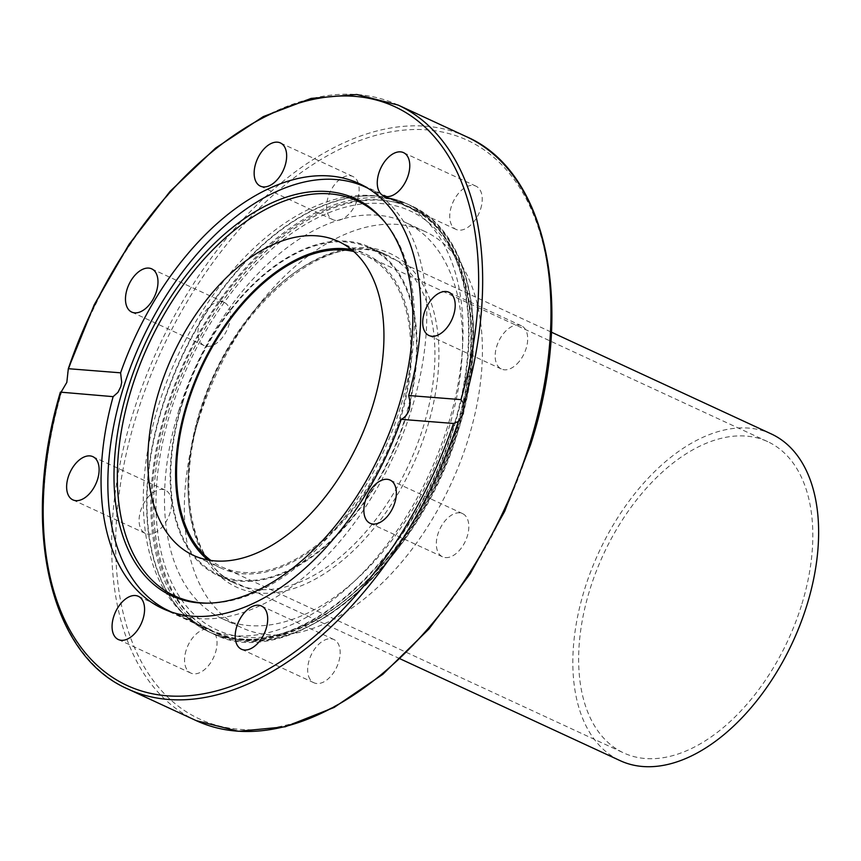 <?xml version="1.0" encoding="UTF-8"?>
<svg xmlns="http://www.w3.org/2000/svg" width="861" height="861" viewBox="0 0 861 861"><rect width="100%" height="100%" fill="white"/><g stroke="black" fill="none" stroke-linecap="round" stroke-linejoin="round"><path stroke-width="0.65" stroke-dasharray="4.3 3.23" d="M179.023 409.825A218.263 129.516 -65.2 0 0 221.858 618.499A218.263 129.516 -65.2 0 0 448 431.006A218.263 129.516 -65.2 0 0 405.165 222.332A218.263 129.516 -65.2 0 0 179.023 409.825M198.902 419.027A218.263 129.516 -65.2 0 0 241.737 627.701A218.263 129.516 -65.2 0 0 467.878 440.208A218.263 129.516 -65.2 0 0 425.043 231.534A218.263 129.516 -65.2 0 0 198.902 419.027M169.197 409.029A234.127 138.933 -65.2 0 0 215.142 632.878A234.127 138.933 -65.2 0 0 457.729 431.759A234.127 138.933 -65.2 0 0 411.773 207.91A234.127 138.933 -65.2 0 0 169.197 409.029M169.251 409.05A234.127 138.933 -65.2 0 0 215.196 632.91A234.127 138.933 -65.2 0 0 457.772 431.781A234.127 138.933 -65.2 0 0 411.827 207.931A234.127 138.933 -65.2 0 0 169.251 409.05M186.127 650.303A23.807 14.131 -65.2 0 0 190.798 673.065A23.807 14.131 -65.2 0 0 215.465 652.606A23.807 14.131 -65.2 0 0 210.794 629.843A23.807 14.131 -65.2 0 0 186.127 650.303M149.932 495.172A23.807 14.131 -65.2 0 0 139.299 516.977A23.807 14.131 -65.2 0 0 145.348 533.411A23.807 14.131 -65.2 0 0 160.77 528.45A23.807 14.131 -65.2 0 0 171.404 506.634A23.807 14.131 -65.2 0 0 165.355 490.2A23.807 14.131 -65.2 0 0 149.932 495.172M221.212 301.641A23.807 14.131 -65.2 0 0 200.376 320.453A23.807 14.131 -65.2 0 0 204.208 345.627A23.807 14.131 -65.2 0 0 207.189 346.391A23.807 14.131 -65.2 0 0 228.025 327.578A23.807 14.131 -65.2 0 0 224.204 302.405A23.807 14.131 -65.2 0 0 221.212 301.641M358.208 183.07A23.807 14.131 -65.2 0 0 352.87 176.473A23.807 14.131 -65.2 0 0 333.368 186.32A23.807 14.131 -65.2 0 0 327.535 213.087A23.807 14.131 -65.2 0 0 332.873 219.684A23.807 14.131 -65.2 0 0 352.375 209.836A23.807 14.131 -65.2 0 0 358.208 183.07M480.653 208.932A23.807 14.131 -65.2 0 0 475.982 186.17A23.807 14.131 -65.2 0 0 451.315 206.618A23.807 14.131 -65.2 0 0 455.986 229.381A23.807 14.131 -65.2 0 0 480.653 208.932M516.848 364.063A23.807 14.131 -65.2 0 0 527.481 342.258A23.807 14.131 -65.2 0 0 521.432 325.813A23.807 14.131 -65.2 0 0 506.01 330.785A23.807 14.131 -65.2 0 0 495.376 352.601A23.807 14.131 -65.2 0 0 501.425 369.035A23.807 14.131 -65.2 0 0 516.848 364.063M445.567 557.594A23.807 14.131 -65.2 0 0 466.404 538.782A23.807 14.131 -65.2 0 0 462.572 513.608A23.807 14.131 -65.2 0 0 459.591 512.844A23.807 14.131 -65.2 0 0 438.744 531.657A23.807 14.131 -65.2 0 0 442.576 556.83A23.807 14.131 -65.2 0 0 445.567 557.594M308.572 676.154A23.807 14.131 -65.2 0 0 313.91 682.762A23.807 14.131 -65.2 0 0 333.411 672.915A23.807 14.131 -65.2 0 0 339.245 646.148A23.807 14.131 -65.2 0 0 333.907 639.54A23.807 14.131 -65.2 0 0 314.405 649.388A23.807 14.131 -65.2 0 0 308.572 676.154M447.429 426.991A234.127 138.933 114.8 0 1 234.203 635.687A234.127 138.933 114.8 0 1 204.832 628.11A234.127 138.933 114.8 0 1 181.854 612.397A234.127 138.933 114.8 0 1 158.898 404.261A234.127 138.933 114.8 0 1 372.124 195.576A234.127 138.933 114.8 0 1 374.643 195.802A234.127 138.933 114.8 0 1 401.495 203.142A234.127 138.933 114.8 0 1 447.429 426.991M368.196 188.43A233.568 138.599 114.8 0 1 411.235 410.374A233.568 138.599 114.8 0 1 198.525 618.564A233.568 138.599 114.8 0 1 172.06 612.257M351.568 249.636A172.91 102.61 114.8 0 1 366.237 254.296A172.91 102.61 114.8 0 1 400.171 419.608A172.91 102.61 114.8 0 1 221.029 568.142A172.91 102.61 114.8 0 1 207.953 559.962M405.068 419.996A180.842 107.313 114.8 0 1 217.693 575.342A180.842 107.313 114.8 0 1 182.209 402.442A180.842 107.313 114.8 0 1 369.573 247.096A180.842 107.313 114.8 0 1 405.068 419.996M207.91 603.152A217.585 129.118 -65.2 0 0 209.298 603.152A217.585 129.118 -65.2 0 0 383.07 452.606A217.585 129.118 -65.2 0 0 385.362 222.708A217.585 129.118 -65.2 0 0 384.458 221.643M771.327 433.955A179.992 106.807 -65.2 0 0 584.823 588.569A179.992 106.807 -65.2 0 0 620.135 760.65M182.726 402.485A179.992 106.807 -65.2 0 0 218.037 574.567A179.992 106.807 -65.2 0 0 404.541 419.953A179.992 106.807 -65.2 0 0 369.229 247.871A179.992 106.807 -65.2 0 0 182.726 402.485M353.796 251.52A171.49 101.759 114.8 0 1 365.656 255.588A171.49 101.759 114.8 0 1 399.3 419.544A171.49 101.759 114.8 0 1 221.611 566.85A171.49 101.759 114.8 0 1 210.837 560.436M801.397 605.617A171.49 101.759 114.8 0 1 623.708 752.934A171.49 101.759 114.8 0 1 590.065 588.978A171.49 101.759 114.8 0 1 767.754 441.671A171.49 101.759 114.8 0 1 801.397 605.617M196.2 720.625A321.723 190.916 114.8 0 1 133.089 413.043A321.723 190.916 114.8 0 1 466.436 136.684M529.881 445.094A318.882 189.237 -65.2 0 0 427.314 129.903A318.882 189.237 -65.2 0 0 136.899 414.141A318.882 189.237 -65.2 0 0 239.466 729.332A318.882 189.237 -65.2 0 0 529.881 445.094M62.078 390.27A321.723 190.916 -65.2 0 0 127.88 689.004M457.169 431.092A235.828 139.945 -65.2 0 0 410.901 205.628A235.828 139.945 -65.2 0 0 381.315 197.998A235.828 139.945 -65.2 0 0 166.539 408.211A235.828 139.945 -65.2 0 0 212.807 633.674A235.828 139.945 -65.2 0 0 242.393 641.305A235.828 139.945 -65.2 0 0 457.169 431.092M238.551 639.529A235.828 139.945 -65.2 0 0 453.327 429.316A235.828 139.945 -65.2 0 0 407.059 203.853A235.828 139.945 -65.2 0 0 377.473 196.222A235.828 139.945 -65.2 0 0 162.697 406.424A235.828 139.945 -65.2 0 0 208.965 631.899A235.828 139.945 -65.2 0 0 238.551 639.529M452.854 429.112A235.753 139.902 -65.2 0 0 379.561 196.33A235.753 139.902 -65.2 0 0 377.021 196.093A235.753 139.902 -65.2 0 0 162.32 406.231A235.753 139.902 -65.2 0 0 185.438 615.809A235.753 139.902 -65.2 0 0 238.142 639.26A235.753 139.902 -65.2 0 0 452.854 429.112M398.105 105.064A321.723 190.916 -65.2 0 0 67.61 372.598M455.361 430.791A233.568 138.599 114.8 0 1 213.345 631.425A233.568 138.599 114.8 0 1 167.529 408.125A233.568 138.599 114.8 0 1 409.535 207.49A233.568 138.599 114.8 0 1 455.361 430.791M455.684 431.619A230.726 136.921 -65.2 0 0 381.477 203.562A230.726 136.921 -65.2 0 0 171.339 409.223A230.726 136.921 -65.2 0 0 245.557 637.28A230.726 136.921 -65.2 0 0 455.684 431.619M200.01 410.686A180.842 107.313 -65.2 0 0 235.505 583.586A180.842 107.313 -65.2 0 0 422.869 428.24A180.842 107.313 -65.2 0 0 387.396 255.34A180.842 107.313 -65.2 0 0 200.01 410.686M200.333 411.504A183.673 109.003 114.8 0 1 367.615 247.785A183.673 109.003 114.8 0 1 426.69 429.327A183.673 109.003 114.8 0 1 259.409 593.057A183.673 109.003 114.8 0 1 200.333 411.504M221.847 618.499L241.726 627.691M190.798 673.065L118.323 639.529M145.348 533.411L72.884 499.875M204.208 345.627L131.733 312.091M352.87 176.473L280.406 142.937M475.982 186.17L403.518 152.634M521.432 325.813L448.958 292.277M462.572 513.608L390.108 480.072M313.91 682.762L241.435 649.226M162.589 608.566L204.832 628.11M181.854 612.397L185.438 615.809L208.965 631.899L212.807 633.674C290.275 674.615 418.263 567.916 457.934 431.662C490.738 330.785 470.655 231.34 410.901 205.628L407.059 203.853L379.561 196.33L374.643 195.802M401.495 203.142L359.252 183.597M261.443 606.004L333.907 639.54M370.112 523.294L442.576 556.83M428.961 335.499L501.425 369.035M383.522 195.845L455.986 229.381M260.399 186.148L332.873 219.684M151.73 268.869L224.204 302.405M92.88 456.664L165.355 490.2M138.32 596.307L210.794 629.843M425.054 231.544L405.176 222.342M367.787 188.172L409.535 207.49C468.954 233.116 488.768 331.668 456.319 431.501C417.036 566.301 290.437 672.032 213.345 631.425L171.597 612.106M221.019 568.142L193.273 555.302M369.584 247.096L387.396 255.34C330.915 224.409 231.448 305.913 200.968 411.397C175.547 489.349 191.616 565.193 235.494 583.575L217.682 575.342M338.513 241.457L366.248 254.296M383.565 220.556L385.362 222.708M206.5 603.174L209.298 603.152M218.037 574.567L400.257 658.891M221.611 566.85L623.708 752.934M767.754 441.671L365.656 255.588M369.229 247.871L551.449 332.195"/><path stroke-width="1.29" d="M142.991 619.07A23.807 14.131 114.8 0 1 118.323 639.529A23.807 14.131 114.8 0 1 113.652 616.767A23.807 14.131 114.8 0 1 138.32 596.307A23.807 14.131 114.8 0 1 142.991 619.07M88.296 494.914A23.807 14.131 114.8 0 1 72.884 499.875A23.807 14.131 114.8 0 1 66.835 483.441A23.807 14.131 114.8 0 1 77.468 461.625A23.807 14.131 114.8 0 1 92.88 456.664A23.807 14.131 114.8 0 1 98.929 473.098A23.807 14.131 114.8 0 1 88.296 494.914M134.725 312.855A23.807 14.131 114.8 0 1 131.733 312.091A23.807 14.131 114.8 0 1 127.902 286.907A23.807 14.131 114.8 0 1 148.749 268.094A23.807 14.131 114.8 0 1 151.73 268.869A23.807 14.131 114.8 0 1 155.561 294.042A23.807 14.131 114.8 0 1 134.725 312.855M255.071 179.551A23.807 14.131 114.8 0 1 260.905 152.784A23.807 14.131 114.8 0 1 280.406 142.937A23.807 14.131 114.8 0 1 285.734 149.534A23.807 14.131 114.8 0 1 279.9 176.301A23.807 14.131 114.8 0 1 260.399 186.148A23.807 14.131 114.8 0 1 255.071 179.551M378.851 173.083A23.807 14.131 114.8 0 1 403.518 152.634A23.807 14.131 114.8 0 1 408.189 175.396A23.807 14.131 114.8 0 1 383.522 195.845A23.807 14.131 114.8 0 1 378.851 173.083M433.546 297.249A23.807 14.131 114.8 0 1 448.958 292.277A23.807 14.131 114.8 0 1 455.006 308.712A23.807 14.131 114.8 0 1 444.373 330.527A23.807 14.131 114.8 0 1 428.961 335.499A23.807 14.131 114.8 0 1 422.912 319.065A23.807 14.131 114.8 0 1 433.546 297.249M387.116 479.308A23.807 14.131 114.8 0 1 390.108 480.072A23.807 14.131 114.8 0 1 393.94 505.246A23.807 14.131 114.8 0 1 373.093 524.058A23.807 14.131 114.8 0 1 370.112 523.294A23.807 14.131 114.8 0 1 366.28 498.121A23.807 14.131 114.8 0 1 387.116 479.308M266.77 612.612A23.807 14.131 114.8 0 1 260.937 639.379A23.807 14.131 114.8 0 1 241.435 649.226A23.807 14.131 114.8 0 1 236.108 642.618A23.807 14.131 114.8 0 1 241.941 615.852A23.807 14.131 114.8 0 1 261.443 606.004A23.807 14.131 114.8 0 1 266.77 612.612M401.237 419.339C405.047 417.391 407.737 414.066 409.33 409.362L410.245 402.722L408.706 395.511L460.99 399.633L463.907 403.809L463.293 413.614L458.375 421.481L453.521 423.461L401.237 419.339A234.127 138.933 114.8 0 1 162.6 608.566A234.127 138.933 114.8 0 1 113.135 396.652L60.367 392.132C20.341 526.039 48.894 654.855 127.88 689.004A321.723 190.916 -65.2 0 0 458.375 421.481M453.521 423.461A318.882 189.237 114.8 0 1 167.002 695.796A318.882 189.237 114.8 0 1 60.851 392.53L66.824 382.381L68.32 368.702L120.605 372.824A234.127 138.933 114.8 0 1 359.241 183.597A234.127 138.933 114.8 0 1 408.706 395.511M120.605 372.824L121.692 382.316L120.798 386.632L117.946 392.379L113.135 396.652M463.907 403.809A321.723 190.916 -65.2 0 0 398.105 105.064L356.788 94.473L311.112 98.412L263.294 116.601L215.541 148.092L170.069 191.379L128.999 244.416L94.269 304.676L68.32 368.702A318.882 189.237 114.8 0 1 354.85 96.367A318.882 189.237 114.8 0 1 460.99 399.633M172.06 612.257A233.568 138.599 114.8 0 1 169.23 611.009A233.568 138.599 114.8 0 1 123.414 387.708A233.568 138.599 114.8 0 1 336.124 179.518A233.568 138.599 114.8 0 1 365.419 187.074A233.568 138.599 114.8 0 1 368.196 188.43M327.858 191.562A218.823 129.86 114.8 0 1 383.565 220.556A218.823 129.86 114.8 0 1 381.251 451.767A218.823 129.86 114.8 0 1 206.5 603.174A218.823 129.86 114.8 0 1 198.956 602.894A218.823 129.86 114.8 0 1 128.569 386.611A218.823 129.86 114.8 0 1 327.858 191.562M384.458 221.643A217.585 129.118 -65.2 0 0 329.978 193.876A217.585 129.118 -65.2 0 0 131.819 387.816A217.585 129.118 -65.2 0 0 201.797 602.883A217.585 129.118 -65.2 0 0 207.91 603.152M207.953 559.962A172.91 102.61 114.8 0 1 187.095 402.83A172.91 102.61 114.8 0 1 351.568 249.636M372.426 406.769A172.91 102.61 114.8 0 1 193.284 555.302A172.91 102.61 114.8 0 1 159.35 389.99A172.91 102.61 114.8 0 1 338.502 241.457A172.91 102.61 114.8 0 1 372.426 406.769M400.257 658.891L620.135 760.65A179.992 106.807 -65.2 0 0 806.639 606.036A179.992 106.807 -65.2 0 0 771.327 433.955L551.449 332.195M210.837 560.436A171.49 101.759 114.8 0 1 187.967 402.894A171.49 101.759 114.8 0 1 353.796 251.52M398.105 105.064L466.436 136.684A321.723 190.916 114.8 0 1 529.547 444.276A321.723 190.916 114.8 0 1 196.2 720.625L127.88 689.004M466.436 136.684C547.854 171.705 575.266 307.345 530.505 444.986L504.643 511.434L470.214 573.813L428.929 629.004L382.822 674.303L334.143 707.441L285.239 726.781L238.465 731.29L196.2 720.625M171.597 612.106L169.23 611.009M367.787 188.172L365.419 187.074"/></g></svg>
